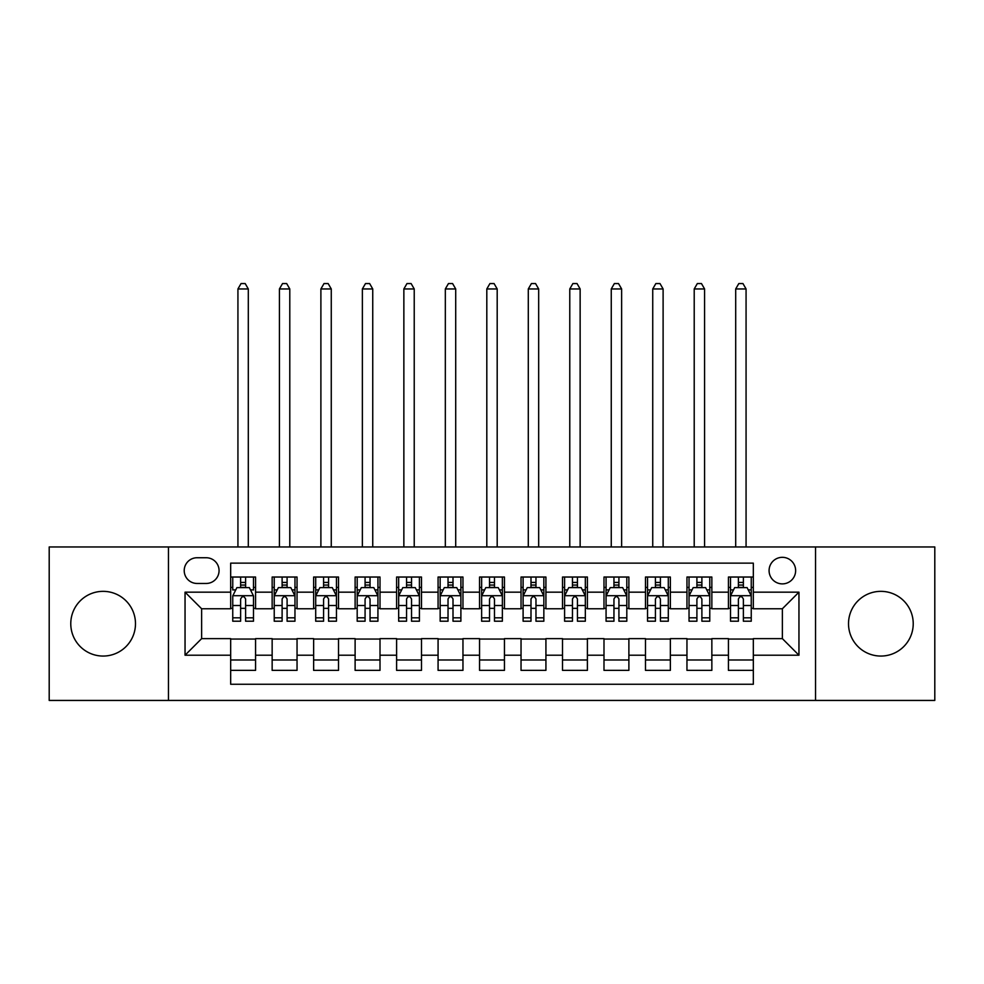 <?xml version="1.0" encoding="UTF-8"?>
<svg xmlns="http://www.w3.org/2000/svg" width="984" height="984" viewBox="0 0 984 984"><rect width="100%" height="100%" fill="white"/><g stroke="black" fill="none" stroke-linecap="round" stroke-linejoin="round"><path stroke-width="1.48" d="M880.877 591.347A32.349 32.349 0 0 0 848.515 623.696A32.349 32.349 0 0 0 880.877 656.057A32.349 32.349 0 0 0 913.226 623.696A32.349 32.349 0 0 0 880.877 591.347M103.123 591.347A32.349 32.349 0 0 0 70.774 623.696A32.349 32.349 0 0 0 103.123 656.057A32.349 32.349 0 0 0 135.484 623.696A32.349 32.349 0 0 0 103.123 591.347M782.366 557.325A13.272 13.272 0 0 0 769.082 570.609A13.272 13.272 0 0 0 782.366 583.881A13.272 13.272 0 0 0 795.638 570.609A13.272 13.272 0 0 0 782.366 557.325M815.539 700.436L934.8 700.436L934.8 546.956L815.539 546.956L815.539 700.436L168.461 700.436L168.461 546.956L49.2 546.956L49.2 700.436L168.461 700.436M753.326 577.03L728.431 577.03L728.431 592.171L711.85 592.171L711.85 608.764L728.431 608.764L728.431 592.171M711.85 592.171L711.85 577.03L686.955 577.03L686.955 592.171L670.362 592.171L670.362 608.764L686.955 608.764L686.955 592.171M670.362 592.171L670.362 577.03L645.479 577.03L645.479 592.171L628.887 592.171L628.887 608.764L645.479 608.764L645.479 592.171M628.887 592.171L628.887 577.03L603.991 577.03L603.991 592.171L587.399 592.171L587.399 608.764L603.991 608.764L603.991 592.171M587.399 592.171L587.399 577.03L562.516 577.03L562.516 592.171L545.923 592.171L545.923 608.764L562.516 608.764L562.516 592.171M545.923 592.171L545.923 577.03L521.04 577.03L521.04 592.171L504.448 592.171L504.448 608.764L521.04 608.764L521.04 592.171M504.448 592.171L504.448 577.03L479.552 577.03L479.552 592.171L462.96 592.171L462.96 608.764L479.552 608.764L479.552 592.171M462.96 592.171L462.96 577.03L438.077 577.03L438.077 592.171L421.484 592.171L421.484 608.764L438.077 608.764L438.077 592.171M421.484 592.171L421.484 577.03L396.601 577.03L396.601 592.171L380.008 592.171L380.008 608.764L396.601 608.764L396.601 592.171M380.008 592.171L380.008 577.03L355.113 577.03L355.113 592.171L338.521 592.171L338.521 608.764L355.113 608.764L355.113 592.171M338.521 592.171L338.521 577.03L313.638 577.03L313.638 592.171L297.045 592.171L297.045 608.764L313.638 608.764L313.638 592.171M297.045 592.171L297.045 577.03L272.15 577.03L272.15 608.764L255.569 608.764L255.569 577.03L230.674 577.03M230.674 670.362L255.569 670.362L255.569 638.628L272.15 638.628L272.15 670.362L297.045 670.362L297.045 638.628L313.638 638.628L313.638 655.221L297.045 655.221M313.638 655.221L313.638 670.362L338.521 670.362L338.521 638.628L355.113 638.628L355.113 655.221L338.521 655.221M355.113 655.221L355.113 670.362L380.008 670.362L380.008 638.628L396.601 638.628L396.601 655.221L380.008 655.221M396.601 655.221L396.601 670.362L421.484 670.362L421.484 638.628L438.077 638.628L438.077 655.221L421.484 655.221M438.077 655.221L438.077 670.362L462.96 670.362L462.96 638.628L479.552 638.628L479.552 655.221L462.96 655.221M479.552 655.221L479.552 670.362L504.448 670.362L504.448 638.628L521.04 638.628L521.04 655.221L504.448 655.221M521.04 655.221L521.04 670.362L545.923 670.362L545.923 638.628L562.516 638.628L562.516 655.221L545.923 655.221M562.516 655.221L562.516 670.362L587.399 670.362L587.399 638.628L603.991 638.628L603.991 655.221L587.399 655.221M603.991 655.221L603.991 670.362L628.887 670.362L628.887 638.628L645.479 638.628L645.479 655.221L628.887 655.221M645.479 655.221L645.479 670.362L670.362 670.362L670.362 638.628L686.955 638.628L686.955 655.221L670.362 655.221M686.955 655.221L686.955 670.362L711.85 670.362L711.85 638.628L728.431 638.628L728.431 655.221L711.85 655.221M197.071 583.463L206.197 583.463A12.853 12.853 0 0 0 219.063 570.609A12.853 12.853 0 0 0 206.197 557.743L197.071 557.743A12.853 12.853 0 0 0 184.217 570.609A12.853 12.853 0 0 0 197.071 583.463M815.539 546.956L168.461 546.956M753.326 592.171L753.326 563.143L230.674 563.143L230.674 608.764L201.634 608.764L201.634 638.628L230.674 638.628L230.674 684.261L753.326 684.261L753.326 638.628L782.366 638.628L782.366 608.764L753.326 608.764L753.326 592.171L798.959 592.171L798.959 655.221L753.326 655.221M230.674 655.221L185.041 655.221L185.041 592.171L230.674 592.171M728.431 655.221L728.431 670.362L753.326 670.362M230.674 587.399L232.753 587.399M240.625 587.399L245.606 587.399M253.491 587.399L255.569 587.399M230.674 608.346L232.753 608.346M240.625 608.346L245.606 608.346M253.491 608.346L255.569 608.346M230.674 639.046L255.569 639.046M230.674 659.993L255.569 659.993M272.15 608.346L274.228 608.346M282.113 608.346L287.094 608.346M294.966 608.346L297.045 608.346M272.15 587.399L274.228 587.399M282.113 587.399L287.094 587.399M294.966 587.399L297.045 587.399M272.15 639.046L297.045 639.046M272.15 659.993L297.045 659.993M313.638 639.046L338.521 639.046M313.638 659.993L338.521 659.993M313.638 587.399L315.704 587.399M323.588 587.399L328.57 587.399M336.454 587.399L338.521 587.399M313.638 608.346L315.704 608.346M323.588 608.346L328.57 608.346M336.454 608.346L338.521 608.346M355.113 639.046L380.008 639.046M355.113 659.993L380.008 659.993M355.113 587.399L357.192 587.399M365.076 587.399L370.046 587.399M377.93 587.399L380.008 587.399M355.113 608.346L357.192 608.346M365.076 608.346L370.046 608.346M377.93 608.346L380.008 608.346M396.601 639.046L421.484 639.046M396.601 659.993L421.484 659.993M396.601 587.399L398.668 587.399M406.552 587.399L411.533 587.399M419.405 587.399L421.484 587.399M396.601 608.346L398.668 608.346M406.552 608.346L411.533 608.346M419.405 608.346L421.484 608.346M438.077 639.046L462.96 639.046M438.077 659.993L462.96 659.993M438.077 587.399L440.156 587.399M448.027 587.399L453.009 587.399M460.893 587.399L462.96 587.399M438.077 608.346L440.156 608.346M448.027 608.346L453.009 608.346M460.893 608.346L462.96 608.346M479.552 639.046L504.448 639.046M479.552 659.993L504.448 659.993M479.552 587.399L481.631 587.399M489.515 587.399L494.485 587.399M502.369 587.399L504.448 587.399M479.552 608.346L481.631 608.346M489.515 608.346L494.485 608.346M502.369 608.346L504.448 608.346M521.04 639.046L545.923 639.046M521.04 659.993L545.923 659.993M521.04 587.399L523.107 587.399M530.991 587.399L535.972 587.399M543.844 587.399L545.923 587.399M521.04 608.346L523.107 608.346M530.991 608.346L535.972 608.346M543.844 608.346L545.923 608.346M562.516 639.046L587.399 639.046M562.516 659.993L587.399 659.993M562.516 587.399L564.595 587.399M572.467 587.399L577.448 587.399M585.332 587.399L587.399 587.399M562.516 608.346L564.595 608.346M572.467 608.346L577.448 608.346M585.332 608.346L587.399 608.346M603.991 639.046L628.887 639.046M603.991 659.993L628.887 659.993M603.991 587.399L606.07 587.399M613.954 587.399L618.924 587.399M626.808 587.399L628.887 587.399M603.991 608.346L606.07 608.346M613.954 608.346L618.924 608.346M626.808 608.346L628.887 608.346M645.479 639.046L670.362 639.046M645.479 659.993L670.362 659.993M645.479 587.399L647.546 587.399M655.43 587.399L660.412 587.399M668.296 587.399L670.362 587.399M645.479 608.346L647.546 608.346M655.43 608.346L660.412 608.346M668.296 608.346L670.362 608.346M686.955 639.046L711.85 639.046M686.955 659.993L711.85 659.993M686.955 587.399L689.034 587.399M696.906 587.399L701.887 587.399M709.771 587.399L711.85 587.399M686.955 608.346L689.034 608.346M696.906 608.346L701.887 608.346M709.771 608.346L711.85 608.346M728.431 639.046L753.326 639.046M728.431 659.993L753.326 659.993M728.431 587.399L730.509 587.399M738.394 587.399L743.375 587.399M751.247 587.399L753.326 587.399M728.431 608.346L730.509 608.346M738.394 608.346L743.375 608.346M751.247 608.346L753.326 608.346M201.634 608.764L185.041 592.171M201.634 638.628L185.041 655.221M798.959 592.171L782.366 608.764M798.959 655.221L782.366 638.628M245.606 577.03L245.606 587.608L245.606 582.43L240.625 582.43M253.491 617.829L245.606 617.829L245.606 621.212L253.491 621.212L253.491 595.91L249.346 587.608L236.898 587.608L232.753 595.91L232.753 621.212L240.625 621.212L240.625 617.829L232.753 617.829M235.754 589.896L232.753 589.896L232.753 577.03M232.753 589.982L232.753 582.43M253.491 589.982L253.491 582.43M250.477 589.896L253.491 589.896L253.491 577.03M240.625 587.608L240.625 577.03M245.606 617.829L245.606 599.022C243.946 595.824 242.298 595.824 240.625 599.022L240.625 613.007M232.753 605.517L240.625 605.517L240.625 617.829M248.3 546.956L248.3 288.952L237.931 288.952L237.931 546.956M237.931 288.952L241.043 283.564L245.188 283.564L248.3 288.952M287.094 582.43L282.113 582.43M294.966 617.829L287.094 617.829L287.094 621.212L294.966 621.212L294.966 595.91L290.821 587.608L278.374 587.608L274.228 595.91L274.228 621.212L282.113 621.212L282.113 617.829L274.228 617.829M274.228 595.91L274.228 577.03M294.966 595.91L294.966 577.03M282.113 587.608L282.113 577.03M287.094 577.03L287.094 587.608M287.094 617.829L287.094 599.022C285.434 595.824 283.773 595.824 282.113 599.022L282.113 617.829M289.788 546.956L289.788 288.952L279.419 288.952L279.419 546.956M279.419 288.952L282.531 283.564L286.676 283.564L289.788 288.952M328.57 582.43L323.588 582.43M336.454 617.829L328.57 617.829L328.57 621.212L336.454 621.212L336.454 595.91L332.297 587.608L319.862 587.608L315.704 595.91L315.704 621.212L323.588 621.212L323.588 617.829L315.704 617.829M315.704 595.91L315.704 577.03M336.454 595.91L336.454 577.03M323.588 587.608L323.588 577.03M328.57 577.03L328.57 587.608M328.57 617.829L328.57 599.022C326.909 595.824 325.249 595.824 323.588 599.022L323.588 617.829M331.264 546.956L331.264 288.952L320.895 288.952L320.895 546.956M320.895 288.952L324.007 283.564L328.152 283.564L331.264 288.952M370.046 582.43L365.076 582.43M377.93 617.829L370.046 617.829L370.046 621.212L377.93 621.212L377.93 595.91L373.785 587.608L361.337 587.608L357.192 595.91L357.192 621.212L365.076 621.212L365.076 617.829L357.192 617.829M357.192 595.91L357.192 577.03M377.93 595.91L377.93 577.03M365.076 587.608L365.076 577.03M370.046 577.03L370.046 587.608M370.046 617.829L370.046 599.022C368.397 595.824 366.737 595.824 365.076 599.022L365.076 617.829M372.739 546.956L372.739 288.952L362.37 288.952L362.37 546.956M362.37 288.952L365.482 283.564L369.64 283.564L372.739 288.952M411.533 582.43L406.552 582.43M419.405 617.829L411.533 617.829L411.533 621.212L419.405 621.212L419.405 595.91L415.26 587.608L402.813 587.608L398.668 595.91L398.668 621.212L406.552 621.212L406.552 617.829L398.668 617.829M398.668 595.91L398.668 577.03M419.405 595.91L419.405 577.03M406.552 587.608L406.552 577.03M411.533 577.03L411.533 587.608M411.533 617.829L411.533 599.022C409.873 595.824 408.212 595.824 406.552 599.022L406.552 617.829M414.227 546.956L414.227 288.952L403.858 288.952L403.858 546.956M403.858 288.952L406.97 283.564L411.115 283.564L414.227 288.952M453.009 582.43L448.027 582.43M460.893 617.829L453.009 617.829L453.009 621.212L460.893 621.212L460.893 595.91L456.736 587.608L444.301 587.608L440.156 595.91L440.156 621.212L448.027 621.212L448.027 617.829L440.156 617.829M440.156 595.91L440.156 577.03M460.893 595.91L460.893 577.03M448.027 587.608L448.027 577.03M453.009 577.03L453.009 587.608M453.009 617.829L453.009 599.022C451.349 595.824 449.688 595.824 448.027 599.022L448.027 617.829M455.703 546.956L455.703 288.952L445.334 288.952L445.334 546.956M445.334 288.952L448.446 283.564L452.591 283.564L455.703 288.952M494.485 582.43L489.515 582.43M502.369 617.829L494.485 617.829L494.485 621.212L502.369 621.212L502.369 595.91L498.224 587.608L485.776 587.608L481.631 595.91L481.631 621.212L489.515 621.212L489.515 617.829L481.631 617.829M481.631 595.91L481.631 577.03M502.369 595.91L502.369 577.03M489.515 587.608L489.515 577.03M494.485 577.03L494.485 587.608M494.485 617.829L494.485 599.022C492.836 595.824 491.176 595.824 489.515 599.022L489.515 617.829M497.191 546.956L497.191 288.952L486.809 288.952L486.809 546.956M486.809 288.952L489.921 283.564L494.079 283.564L497.191 288.952M535.972 582.43L530.991 582.43M543.844 617.829L535.972 617.829L535.972 621.212L543.844 621.212L543.844 595.91L539.699 587.608L527.264 587.608L523.107 595.91L523.107 621.212L530.991 621.212L530.991 617.829L523.107 617.829M523.107 595.91L523.107 577.03M543.844 595.91L543.844 577.03M530.991 587.608L530.991 577.03M535.972 577.03L535.972 587.608M535.972 617.829L535.972 599.022C534.312 595.824 532.652 595.824 530.991 599.022L530.991 617.829M538.666 546.956L538.666 288.952L528.297 288.952L528.297 546.956M528.297 288.952L531.409 283.564L535.554 283.564L538.666 288.952M577.448 582.43L572.467 582.43M585.332 617.829L577.448 617.829L577.448 621.212L585.332 621.212L585.332 595.91L581.187 587.608L568.74 587.608L564.595 595.91L564.595 621.212L572.467 621.212L572.467 617.829L564.595 617.829M564.595 595.91L564.595 577.03M585.332 595.91L585.332 577.03M572.467 587.608L572.467 577.03M577.448 577.03L577.448 587.608M577.448 617.829L577.448 599.022C575.788 595.824 574.127 595.824 572.467 599.022L572.467 617.829M580.142 546.956L580.142 288.952L569.773 288.952L569.773 546.956M569.773 288.952L572.885 283.564L577.03 283.564L580.142 288.952M618.924 582.43L613.954 582.43M626.808 617.829L618.924 617.829L618.924 621.212L626.808 621.212L626.808 595.91L622.663 587.608L610.215 587.608L606.07 595.91L606.07 621.212L613.954 621.212L613.954 617.829L606.07 617.829M606.07 595.91L606.07 577.03M626.808 595.91L626.808 577.03M613.954 587.608L613.954 577.03M618.924 577.03L618.924 587.608M618.924 617.829L618.924 599.022C617.275 595.824 615.615 595.824 613.954 599.022L613.954 617.829M621.63 546.956L621.63 288.952L611.261 288.952L611.261 546.956M611.261 288.952L614.36 283.564L618.518 283.564L621.63 288.952M660.412 582.43L655.43 582.43M668.296 617.829L660.412 617.829L660.412 621.212L668.296 621.212L668.296 595.91L664.139 587.608L651.703 587.608L647.546 595.91L647.546 621.212L655.43 621.212L655.43 617.829L647.546 617.829M647.546 595.91L647.546 577.03M668.296 595.91L668.296 577.03M655.43 587.608L655.43 577.03M660.412 577.03L660.412 587.608M660.412 617.829L660.412 599.022C658.751 595.824 657.091 595.824 655.43 599.022L655.43 617.829M663.105 546.956L663.105 288.952L652.736 288.952L652.736 546.956M652.736 288.952L655.848 283.564L659.993 283.564L663.105 288.952M701.887 582.43L696.906 582.43M709.771 617.829L701.887 617.829L701.887 621.212L709.771 621.212L709.771 595.91L705.626 587.608L693.179 587.608L689.034 595.91L689.034 621.212L696.906 621.212L696.906 617.829L689.034 617.829M689.034 595.91L689.034 577.03M709.771 595.91L709.771 577.03M696.906 587.608L696.906 577.03M701.887 577.03L701.887 587.608M701.887 617.829L701.887 599.022C700.227 595.824 698.579 595.824 696.906 599.022L696.906 617.829M704.581 546.956L704.581 288.952L694.212 288.952L694.212 546.956M694.212 288.952L697.324 283.564L701.469 283.564L704.581 288.952M743.375 582.43L738.394 582.43M751.247 617.829L743.375 617.829L743.375 621.212L751.247 621.212L751.247 595.91L747.102 587.608L734.654 587.608L730.509 595.91L730.509 621.212L738.394 621.212L738.394 617.829L730.509 617.829M730.509 595.91L730.509 577.03M751.247 595.91L751.247 577.03M738.394 587.608L738.394 577.03M743.375 577.03L743.375 587.608M743.375 617.829L743.375 599.022C741.715 595.824 740.054 595.824 738.394 599.022L738.394 617.829M746.069 546.956L746.069 288.952L735.7 288.952L735.7 546.956M735.7 288.952L738.812 283.564L742.957 283.564L746.069 288.952M272.15 655.221L255.569 655.221M272.15 592.171L255.569 592.171M253.38 595.701L232.851 595.701M253.491 605.517L245.606 605.517M245.606 585.062L240.625 585.062M294.868 595.701L274.339 595.701M274.228 589.896L277.242 589.896M291.965 589.896L294.966 589.896M282.113 605.517L274.228 605.517M294.966 605.517L287.094 605.517M287.094 585.062L282.113 585.062M336.344 595.701L315.815 595.701M315.704 589.896L318.718 589.896M333.441 589.896L336.454 589.896M323.588 605.517L315.704 605.517M336.454 605.517L328.57 605.517M328.57 585.062L323.588 585.062M377.831 595.701L357.29 595.701M357.192 589.896L360.193 589.896M374.929 589.896L377.93 589.896M365.076 605.517L357.192 605.517M377.93 605.517L370.046 605.517M370.046 585.062L365.076 585.062M419.307 595.701L398.778 595.701M398.668 589.896L401.681 589.896M416.404 589.896L419.405 589.896M406.552 605.517L398.668 605.517M419.405 605.517L411.533 605.517M411.533 585.062L406.552 585.062M460.783 595.701L440.254 595.701M440.156 589.896L443.157 589.896M457.88 589.896L460.893 589.896M448.027 605.517L440.156 605.517M460.893 605.517L453.009 605.517M453.009 585.062L448.027 585.062M502.271 595.701L481.729 595.701M481.631 589.896L484.632 589.896M499.368 589.896L502.369 589.896M489.515 605.517L481.631 605.517M502.369 605.517L494.485 605.517M494.485 585.062L489.515 585.062M543.746 595.701L523.217 595.701M523.107 589.896L526.12 589.896M540.843 589.896L543.844 589.896M530.991 605.517L523.107 605.517M543.844 605.517L535.972 605.517M535.972 585.062L530.991 585.062M585.222 595.701L564.693 595.701M564.595 589.896L567.596 589.896M582.319 589.896L585.332 589.896M572.467 605.517L564.595 605.517M585.332 605.517L577.448 605.517M577.448 585.062L572.467 585.062M626.71 595.701L606.169 595.701M606.07 589.896L609.071 589.896M623.807 589.896L626.808 589.896M613.954 605.517L606.07 605.517M626.808 605.517L618.924 605.517M618.924 585.062L613.954 585.062M668.185 595.701L647.656 595.701M647.546 589.896L650.559 589.896M665.282 589.896L668.296 589.896M655.43 605.517L647.546 605.517M668.296 605.517L660.412 605.517M660.412 585.062L655.43 585.062M709.661 595.701L689.132 595.701M689.034 589.896L692.035 589.896M706.758 589.896L709.771 589.896M696.906 605.517L689.034 605.517M709.771 605.517L701.887 605.517M701.887 585.062L696.906 585.062M751.149 595.701L730.62 595.701M730.509 589.896L733.523 589.896M748.246 589.896L751.247 589.896M738.394 605.517L730.509 605.517M751.247 605.517L743.375 605.517M743.375 585.062L738.394 585.062"/></g></svg>
